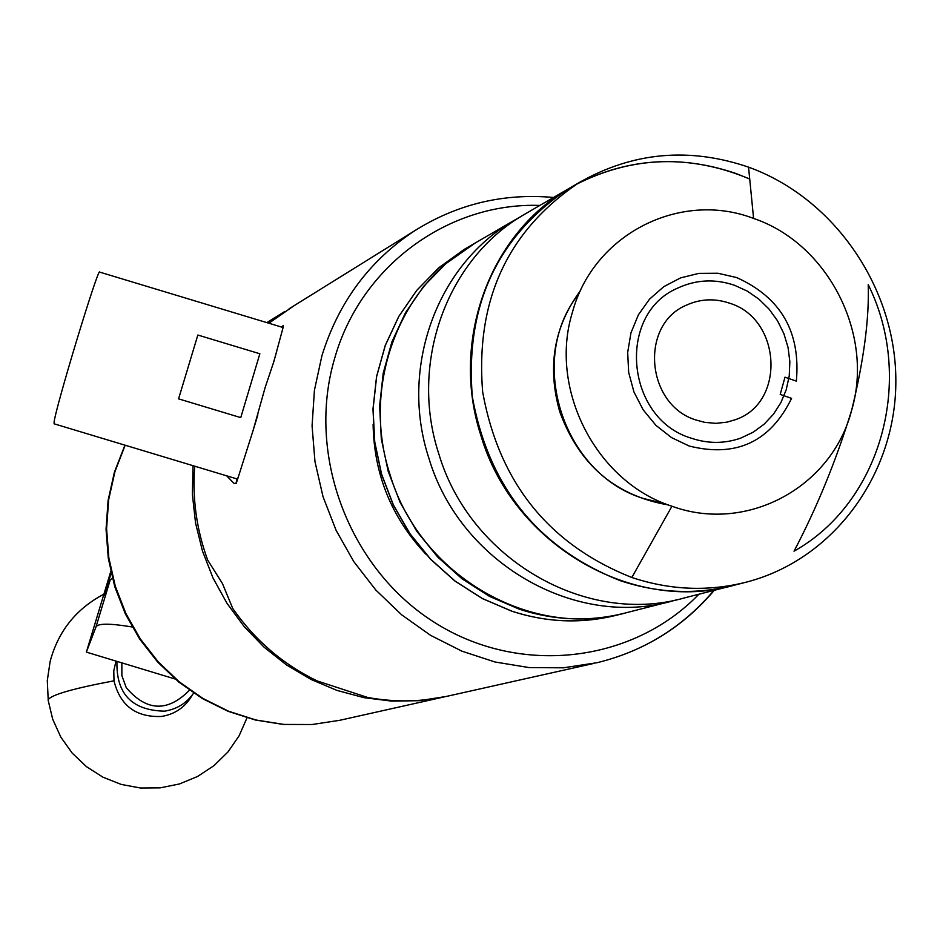 <?xml version="1.0" encoding="UTF-8"?>
<svg xmlns="http://www.w3.org/2000/svg" width="943" height="943" viewBox="0 0 943 943"><rect width="100%" height="100%" fill="white"/><g stroke="black" fill="none" stroke-linecap="round" stroke-linejoin="round"><path stroke-width="1.41" d="M132.185 626.977C109.954 623.299 97.895 623.288 95.986 626.93L86.367 652.12L175.115 679.007M110.19 580.004L95.986 626.942L110.178 580.016L112.347 578.118M111.133 573.155L104.402 595.398L110.178 580.016M110.767 571.517L86.367 652.12M121.847 662.87L121.871 675.648L126.256 687.683C146.578 711.47 167.665 712.307 189.484 690.193M191.971 695.628C185.064 707.333 174.856 714.287 161.359 716.48C135.863 717.423 120.079 705.529 113.997 680.822L113.785 670.827L115.977 661.09M193.68 693.081C186.561 703.207 176.86 709.23 164.565 711.163C131.914 710.444 116.048 693.859 116.956 661.385M426.401 554.743C391.793 518.202 374.029 474.765 373.11 424.444M677.098 599.689L672.913 600.844C575.089 629.17 459.771 562.688 428.888 458.204C399.278 368.572 436.55 265.266 512.968 221.063L520.43 216.807M669.506 601.717L626.671 612.632C531.699 640.108 419.93 575.819 390.072 474.706C361.428 387.962 397.663 287.898 471.842 244.968L476.026 242.54M734.986 585.025C633.366 614.471 513.322 545.03 481.06 436.031C450.129 342.521 488.792 234.866 568.181 188.954C496.996 236.728 465.04 305.992 472.325 396.732C488.651 486.729 537.981 548.06 620.317 580.699C658.721 593.406 696.948 594.844 734.986 585.025L743.803 582.786M731.438 585.933L684.771 597.827C586.216 626.364 470.003 559.317 438.849 453.972C408.991 363.597 446.534 259.455 523.518 214.921L527.856 212.399M668.363 504.953C615.402 495.806 579.214 464.793 559.8 411.926C546.964 366.827 553.906 326.337 580.605 290.468M575.973 184.522C632.317 155.972 690.241 154.133 749.72 178.993L736.283 173.606C680.775 154.558 627.331 158.2 575.973 184.522M691.254 438.177C708.052 443.823 724.589 443.788 740.844 438.071L753.115 432.248L764.101 424.209L773.472 414.213L780.922 402.578L786.238 389.671L789.244 375.892L789.845 361.676L788.053 347.46L783.892 333.681L777.515 320.785L769.111 309.163L758.95 299.179L747.327 291.139L734.621 285.305C715.006 278.656 696.04 279.588 677.687 288.11C616.345 314.019 625.61 418.81 691.254 438.177M851.659 410.229C874.338 334.27 827.989 243.506 753.587 218.434C680.139 190.203 593.406 234.194 572.472 312.121L572.472 312.145C548.378 388.917 596.2 482.109 671.946 506.238C746.809 533.644 832.056 487.236 851.647 410.24L851.647 410.24C836.076 460.762 816.862 507.747 794.03 551.195C881.564 502.195 915.099 378.815 868.22 284.668C869.316 318.746 863.8 360.603 851.659 410.229L851.659 410.229M671.946 506.238L631.834 577.493C670.532 590.306 709.053 591.768 747.363 581.878C834.107 558.951 896.109 473.787 895.85 380.795C895.885 287.792 834.201 198.018 748.553 167.147C689.25 146.919 632.8 152.059 579.191 182.541C507.475 230.681 475.296 300.499 482.663 391.982C499.142 482.722 548.861 544.559 631.834 577.493M753.587 218.434L748.553 167.147M572.66 186.349L523.518 214.921M257.875 414.861L253.054 430.621L265.148 387.514L273.871 361.534L283.1 327.527L99.675 272.103C98.52 265.891 54.718 410.394 54.069 422.523L54.152 423.82M226.685 475.826L233.994 483.358L236.21 483.441L238.461 476.498L237.388 479.056L54.116 423.808M729.422 303.139C714.711 298.188 700.46 298.837 686.645 305.06C639.142 324.463 645.943 405.325 696.5 420.154L704.727 422.346L715.926 423.36L726.994 422.146L734.974 419.812C785.884 403.427 781.7 318.769 729.422 303.139M665.475 503.833L643.668 498.564C562.169 473.975 526.041 358.375 579.32 293.285M689.227 446.039C736.177 457.756 770.29 441.866 791.566 398.37L780.203 394.41L785 377.176L796.352 381.137C800.807 332.007 780.898 297.481 736.613 277.548L717.906 273.246L698.916 273.364L680.587 277.89L663.837 286.625L649.527 299.155L638.376 314.832L630.961 332.903L627.673 352.434L628.675 372.438L633.932 391.911L643.173 409.851L655.927 425.34L671.546 437.611L689.227 446.039M194.718 466.196C192.207 498.234 196.509 529.506 207.649 560.001L222.454 583.552L232.732 608.447C254.869 640.25 283.03 664.414 317.213 680.952L367.593 697.431C395.176 702.523 422.417 701.969 449.328 695.769L593.253 663.554M268.531 323.119L284.951 311.367L266.845 322.612M235.939 483.488L237.023 478.95M282.935 327.48L283.395 325.488L281.356 326.997M282.723 327.41L283.395 325.488M276.712 351.421L273.47 362.631M446.499 696.417L419.281 700.684L391.604 701.109L363.974 697.667L336.91 690.382L310.919 679.408L286.483 664.921L264.075 647.181L244.107 626.517L226.98 603.308L213.012 578L202.474 551.066L195.555 523.011L192.384 494.368L193.02 465.677M294.558 305.391L268.849 323.225M253.054 430.621L238.461 476.498M240.748 417.619L178.569 398.854L197.841 335.036L259.855 353.766L240.748 417.619L259.855 353.766M197.841 335.036L178.569 398.854M103.907 594.173C76.265 608.707 58.348 631.056 50.179 661.232L47.291 680.575L48.199 699.659C51.641 694.696 73.578 688.414 113.997 680.822M468.211 247.09L438.766 267.8L416.83 290.291L398.842 316.388L385.31 345.409L376.634 376.563L373.074 408.991L374.736 441.819L381.585 474.14L393.431 505.035L409.957 533.667L430.692 559.246L455.068 581.065L482.403 598.534L511.919 611.194C547.388 622.722 582.727 623.948 617.913 614.86L622.486 613.693M624.584 613.174C589.575 621.956 554.472 620.612 519.251 609.154L489.57 596.424L462.094 578.849L437.576 556.9L416.723 531.18L400.103 502.383L388.186 471.3L381.302 438.801L379.628 405.796L383.212 373.18L391.923 341.849L405.514 312.675L423.596 286.424L445.65 263.816L475.248 242.999L464.05 249.506L438.743 267.812L416.771 290.326L398.771 316.435L385.227 345.468L376.552 376.622L372.98 409.05L374.63 441.866L381.479 474.176L393.314 505.059L409.828 533.691L430.562 559.258L454.939 581.065L482.274 598.534L511.801 611.194C547.305 622.734 582.668 623.96 617.913 614.86M125.16 445.226L114.94 471.641L108.645 499.79L106.583 528.717L108.822 557.773L115.305 586.251L125.89 613.516L140.318 638.93L158.283 661.903L179.335 681.919L202.993 698.492L228.701 711.281L255.871 719.98L283.878 724.424L312.062 724.519L339.786 720.287L311.874 724.554L283.537 724.472L255.412 720.028L228.159 711.328L202.391 698.563L178.722 682.013L157.67 662.057L139.729 639.154L125.313 613.822L114.751 586.64L108.28 558.232L106.052 529.235L108.115 500.332L114.409 472.184L124.936 445.155M539.832 205.433C448.338 202.226 360.945 266.044 334.848 357.692C305.992 453.795 348.474 567.651 433.462 621.767C518.226 676.367 631.845 663.613 698.904 594.22M713.91 590.401C682.744 627.189 643.786 651.295 597.025 662.717L563.384 667.809L529.141 667.585L495.075 662.01L461.964 651.189L430.586 635.346L401.671 614.824L375.892 590.106L353.861 561.722L336.109 530.355L323.036 496.725L314.974 461.622L312.074 425.871L314.42 390.296L321.917 355.723C338.608 302.043 369.644 260.315 415.014 230.54L289.1 308.785M48.128 700.119L52.69 719.226L60.812 737.096L72.198 753.103L86.426 766.635L102.976 777.197L121.234 784.423L140.531 788.018L160.157 787.865L179.406 783.975L197.547 776.49L213.943 765.681L227.97 751.948L239.121 735.799L246.995 717.835M512.968 221.063L471.842 244.968M568.181 188.954L579.191 182.541M597.025 662.717C643.904 651.271 682.991 627.13 714.275 590.306M443.658 697.042L339.786 720.287M553.541 197.464C503.645 192.985 457.473 204.006 415.014 230.54M733.843 420.224L734.974 419.812"/></g></svg>
